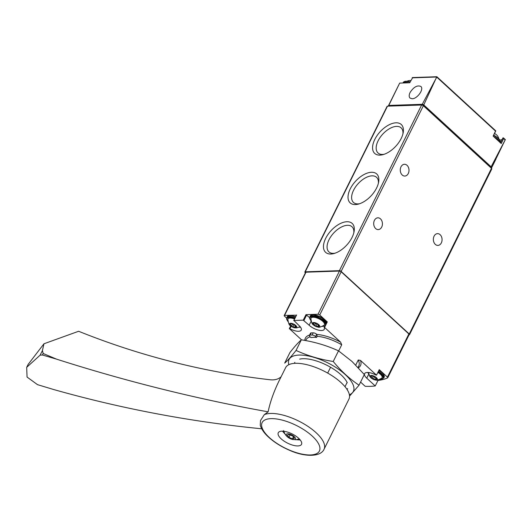 <?xml version="1.0" encoding="UTF-8"?>
<svg xmlns="http://www.w3.org/2000/svg" width="532" height="532" viewBox="0 0 532 532"><rect width="100%" height="100%" fill="white"/><g stroke="black" fill="none" stroke-linecap="round" stroke-linejoin="round"><path stroke-width="0.8" d="M471.385 209.907L471.133 210.519L471.385 209.907M491.661 169.063A1.337 0.532 -153.6 0 0 491.787 168.943A1.337 0.532 -153.6 0 0 491.488 168.318L423.366 105.735A1.337 0.532 -153.6 0 0 421.637 105.004L387.476 106.161A1.337 0.532 -153.6 0 0 387.103 106.327L304.863 271.992A1.337 0.532 -153.6 0 0 305.162 272.617L305.401 272.836M409.008 334.914A80.332 31.767 -153.6 0 0 409.427 334.728A1.337 0.532 -153.6 0 0 409.554 334.615A1.337 0.532 -153.6 0 0 409.254 333.983L341.125 271.4A1.337 0.532 -153.6 0 0 339.403 270.668L305.235 271.825A1.337 0.532 -153.6 0 0 304.863 271.992M429.703 293.883L409.554 334.615M430.248 292.886L440.955 271.327M459.881 233.076L441.061 271.134M460.433 232.078L471.133 210.519M499.734 140.002A9.643 3.81 -153.6 0 0 502.181 139.417M503.265 137.848L503.638 138.559L503.265 137.848A1.071 0.426 -153.6 0 0 502.9 137.974A1.071 0.426 -153.6 0 0 502.88 138.061L500.499 142.862M491.282 168.125A80.053 31.661 -153.6 0 0 491.468 168.046A2.68 1.057 -153.6 0 0 491.568 167.913A2.68 1.057 -153.6 0 0 491.116 166.809L505.147 139.943L503.638 138.559L501.25 143.554L493.151 136.112L495.638 130.839M436.779 76.794L423.758 104.93A1.337 0.532 -153.6 0 0 422.275 104.299L436.885 76.861M505.147 139.943L492.346 166.31M412.639 77.685L409.713 82.773L399.672 83.112A1.337 0.532 -153.6 0 0 399.665 83.118L388.772 105.436A1.337 0.532 -153.6 0 0 388.513 105.589A1.337 0.532 -153.6 0 0 388.712 106.114L388.712 106.114M423.758 104.93L491.116 166.809M412.154 98.753C417.327 98.885 424.263 89.07 420.839 86.457C417.314 84.974 413.736 86.969 410.112 92.442C408.902 94.975 408.882 96.851 410.032 98.074L412.154 98.753M388.772 105.436L422.275 104.299M504.948 139.391L505.4 139.743L504.948 139.391M490.704 167.447A1.337 0.532 -153.6 0 0 490.843 167.327A1.337 0.532 -153.6 0 0 490.537 166.702L423.844 105.422A1.337 0.532 -153.6 0 0 422.115 104.691L389.75 105.788A1.337 0.532 -153.6 0 0 389.377 105.954L389.304 106.094M350.256 188.86A19.624 10.66 -47.4 0 0 358.388 204.102A19.624 10.66 -47.4 0 0 378.644 182.057A19.624 10.66 -47.4 0 0 368.842 172.641A19.624 10.66 -47.4 0 0 350.256 188.86M374.807 139.404A19.624 10.66 -47.4 0 0 382.94 154.646A19.624 10.66 -47.4 0 0 403.196 132.601A19.624 10.66 -47.4 0 0 393.394 123.178A19.624 10.66 -47.4 0 0 374.807 139.404M325.704 238.316A19.624 10.66 -47.4 0 0 333.837 253.558A19.624 10.66 -47.4 0 0 354.093 231.52A19.624 10.66 -47.4 0 0 344.29 222.097A19.624 10.66 -47.4 0 0 325.704 238.316M441.354 242.871A5.892 4.362 -91.9 0 1 437.909 245.412A5.892 4.362 -91.9 0 1 433.354 239.673A5.892 4.362 -91.9 0 1 437.517 233.634A5.892 4.362 -91.9 0 1 441.507 236.72A5.892 4.362 -91.9 0 1 441.354 242.871M408.283 173.512A5.892 4.362 -91.9 0 1 404.839 176.052A5.892 4.362 -91.9 0 1 400.277 170.313A5.892 4.362 -91.9 0 1 404.44 164.282A5.892 4.362 -91.9 0 1 408.436 167.367A5.892 4.362 -91.9 0 1 408.283 173.512M381.71 227.044A5.892 4.362 -91.9 0 1 378.265 229.591A5.892 4.362 -91.9 0 1 373.703 223.846A5.892 4.362 -91.9 0 1 377.866 217.814A5.892 4.362 -91.9 0 1 381.863 220.9A5.892 4.362 -91.9 0 1 381.71 227.044M494.487 133.492A4.043 1.596 26.4 0 1 496.575 134.869A4.043 1.596 26.4 0 1 496.828 135.115A8.033 8.033 0 0 1 498.85 138.852M353.833 232.723A17.064 9.27 -47.4 0 0 352.151 226.891A17.064 9.27 -47.4 0 0 329.015 239.719A17.064 9.27 -47.4 0 0 329.069 252.022A17.064 9.27 -47.4 0 0 335.02 253.205M402.937 133.805A17.064 9.27 -47.4 0 0 401.254 127.979A17.064 9.27 -47.4 0 0 378.112 140.8A17.064 9.27 -47.4 0 0 378.172 153.103A17.064 9.27 -47.4 0 0 384.117 154.287M378.385 183.261A17.064 9.27 -47.4 0 0 376.703 177.435A17.064 9.27 -47.4 0 0 353.567 190.257A17.064 9.27 -47.4 0 0 353.62 202.559A17.064 9.27 -47.4 0 0 359.566 203.749M309.597 335.027A30.796 12.176 -153.6 0 0 304.809 340.413M305.647 340.566L305.986 339.882A29.453 11.651 26.4 0 1 310.163 336.829M327.679 373.078L330.572 367.253M338.665 350.954L341.724 344.783L340.58 342.129L324.567 327.419L324.194 327.546A9.643 3.81 -153.6 0 1 324.254 329.308A9.643 3.81 -153.6 0 1 318.01 330.006A9.643 3.81 -153.6 0 1 309.145 325.238L303.24 320.158L293.89 320.477L299.077 325.584A9.643 3.81 -153.6 0 1 301.238 330.086A9.643 3.81 -153.6 0 1 289.933 328.703L289.322 328.61L301.558 339.848M316.58 337.421L315.576 336.497A2.68 1.057 -153.6 0 0 312.118 335.034L310.143 335.1A2.68 1.057 -153.6 0 0 309.398 335.433A2.68 1.057 -153.6 0 0 309.996 336.683L311.007 337.607A29.453 11.651 -153.6 0 1 316.58 337.421L317.132 336.324A29.453 11.651 26.4 0 1 341.724 344.783M317.132 336.324L316.839 334.448A30.796 12.176 26.4 0 1 340.58 342.129M355.748 365.058L358.269 359.984A29.453 11.651 26.4 0 1 358.754 366.076L358.069 367.466M344.995 386.717L347.11 382.455M358.382 367.798A30.796 12.176 -153.6 0 0 360.503 360.437L358.269 359.984M316.839 334.448L316.666 334.289A2.68 1.057 -153.6 0 0 313.215 332.833L311.233 332.899A2.68 1.057 -153.6 0 0 310.495 333.232L309.398 335.433M296.51 315.19L284.573 315.376A1.337 0.532 -153.6 0 0 284.201 315.536A1.337 0.532 -153.6 0 0 284.507 316.161L286.648 318.129M409.042 334.714A1.337 0.532 -153.6 0 0 409.168 334.601A1.337 0.532 -153.6 0 0 408.869 333.976L341.185 271.792A1.337 0.532 -153.6 0 0 339.456 271.061L306.006 272.191A1.337 0.532 -153.6 0 0 305.641 272.357L284.201 315.536M290.652 325.936L289.322 328.61M360.583 382.089L365.165 386.298A79.534 31.454 -153.6 0 0 375.24 385.959L377.973 380.453A79.534 31.454 -153.6 0 0 387.602 377.893A1.337 0.532 -153.6 0 0 387.735 377.78A1.337 0.532 -153.6 0 0 387.429 377.155L379.25 369.64L376.516 375.146L360.503 360.437M324.567 327.419L327.3 321.913L319.745 314.971A1.337 0.532 -153.6 0 0 318.023 314.246L305.973 314.651L303.24 320.158M376.516 375.146L375.905 375.053A9.643 3.81 -153.6 0 0 364.6 373.67A9.643 3.81 -153.6 0 0 366.761 378.172L375.24 385.959M377.973 380.453L377.494 380.014M378.93 370.285A8.572 3.391 26.4 0 1 383.904 375.087M290.286 315.656A8.572 3.391 26.4 0 1 295.593 316.813M327.3 321.913L324.274 327.393M313.301 314.877A8.572 3.391 26.4 0 1 321.062 317.212A8.572 3.391 26.4 0 1 326.289 322.153M309.604 317.644L305.973 314.651M313.587 322.512A4.043 1.596 26.4 0 1 319.047 324.952A4.043 1.596 26.4 0 1 317.976 327.074A4.043 1.596 26.4 0 1 313.135 324.673A4.043 1.596 26.4 0 1 313.587 322.512M313.408 324.34A1.31 0.519 26.4 0 1 314.585 325.424L315.855 326.123A1.31 0.519 26.4 0 1 317.557 326.628L318.535 326.595A1.31 0.519 26.4 0 1 318.409 326.156A1.31 0.519 26.4 0 1 319.06 326.016L319.426 325.936L318.768 325.278A1.31 0.519 26.4 0 1 317.584 324.194L316.314 323.496A1.31 0.519 26.4 0 1 314.612 322.99L313.634 323.024A1.31 0.519 26.4 0 1 313.767 323.463A1.31 0.519 26.4 0 1 313.115 323.602L312.743 323.682L313.408 324.34L314.186 322.764M313.135 324.673C312.211 324.427 311.459 322.425 310.887 318.668A7.501 2.966 26.4 0 1 313.089 317.245A7.501 2.966 26.4 0 1 321.561 320.364A7.501 2.966 26.4 0 1 324.121 325.238C320.783 327.054 318.728 327.665 317.976 327.074M371.203 375.446A4.043 1.596 26.4 0 1 376.663 377.886A4.043 1.596 26.4 0 1 375.592 380.008A4.043 1.596 26.4 0 1 370.757 377.607A4.043 1.596 26.4 0 1 371.203 375.446M371.023 377.274A1.31 0.519 26.4 0 1 372.207 378.358L373.477 379.057A1.31 0.519 26.4 0 1 375.173 379.562L376.157 379.529A1.31 0.519 26.4 0 1 376.024 379.09A1.31 0.519 26.4 0 1 376.676 378.95L377.048 378.87L376.383 378.212A1.31 0.519 26.4 0 1 375.206 377.128L373.936 376.43A1.31 0.519 26.4 0 1 372.234 375.924L371.256 375.958A1.31 0.519 26.4 0 1 371.383 376.397A1.31 0.519 26.4 0 1 370.731 376.536L370.358 376.616L371.023 377.274L371.808 375.698M377.866 372.433A7.501 2.966 26.4 0 1 381.743 378.172C378.398 379.988 376.35 380.599 375.592 380.008M290.572 323.29A4.043 1.596 26.4 0 1 296.031 325.73A4.043 1.596 26.4 0 1 294.961 327.852A4.043 1.596 26.4 0 1 290.12 325.451A4.043 1.596 26.4 0 1 290.572 323.29M290.392 325.118A1.31 0.519 26.4 0 1 291.569 326.202L292.839 326.901A1.31 0.519 26.4 0 1 294.542 327.406L295.519 327.373A1.31 0.519 26.4 0 1 295.393 326.934A1.31 0.519 26.4 0 1 296.038 326.794L296.41 326.715L295.752 326.056A1.31 0.519 26.4 0 1 294.568 324.972L293.298 324.274A1.31 0.519 26.4 0 1 291.596 323.769L290.618 323.802A1.31 0.519 26.4 0 1 290.751 324.241A1.31 0.519 26.4 0 1 290.1 324.38L289.727 324.46L290.392 325.118L291.17 323.542M290.12 325.451C289.195 325.205 288.444 323.203 287.865 319.446A7.501 2.966 26.4 0 1 290.073 318.023A7.501 2.966 26.4 0 1 294.522 318.961M261.717 428.785A1205.02 1190.39 -40.8 0 1 53.752 389.55L37.486 384.649L27.046 377.048L26.693 367.326L40.139 355.15L42.42 355.004L43.172 353.494L56.492 359.127L42.42 355.004M56.492 359.127A1205.02 870.671 14.4 0 0 268.121 411.834L264.304 414.667L260.507 420.539L260.261 425.314C261.478 429.211 264.138 433.048 268.228 436.832C274.053 442.198 281.189 446.694 289.641 450.318C304.557 457.101 320.743 457.128 324.048 449.247A35.345 13.978 -153.6 0 0 303.586 423.685A35.345 13.978 -153.6 0 0 264.304 414.667M290.386 433.128A12.987 5.134 26.4 0 1 301.524 444.326A12.987 5.134 26.4 0 1 289.408 443.981A12.987 5.134 26.4 0 1 278.263 432.775A12.987 5.134 26.4 0 1 290.386 433.128M324.048 449.247L348.945 399.1A35.345 13.978 -153.6 0 0 323.496 370.857A35.345 13.978 -153.6 0 0 285.624 367.665L279.46 380.081C273.993 391.153 270.209 401.74 268.121 411.834M290.625 438.82A5.087 2.015 -153.6 0 0 291.888 439.272A5.087 2.015 -153.6 0 0 294.954 437.364A5.087 2.015 -153.6 0 0 287.785 433.799A5.087 2.015 -153.6 0 0 288.118 437.397A5.087 2.015 -153.6 0 0 290.625 438.82M292.706 436.041L294.342 438.182L292.454 438.84L288.929 437.351L287.293 435.203L289.182 434.551L292.706 436.041M290.12 434.95L288.929 437.351M293.391 436.945L292.454 438.84M26.693 367.326L28.13 364.427L43.97 343.778L78.623 331.27A535.564 386.964 14.4 0 0 270.289 379.782A13.386 9.676 14.4 0 0 281.109 376.756M43.97 343.778L42.42 350.561L43.172 353.494M289.96 352.49C294.555 346.638 298.346 342.415 301.331 339.815C314.525 341.87 326.921 345.547 338.512 350.847L352.024 361.474L364.32 374.561L359.04 385.195C349.743 379.01 341.138 371.11 333.232 361.481C320.031 359.426 307.636 355.748 296.051 350.448C291.456 356.294 287.666 360.523 284.68 363.123L289.96 352.49M349.378 394.744A35.883 14.191 -153.6 0 0 345.315 374.634A35.883 14.191 -153.6 0 0 307.077 355.728A35.883 14.191 -153.6 0 0 288.823 364.686M349.544 396.121L359.04 385.195M347.263 382.781A29.453 11.651 -153.6 0 0 340.999 374.781A29.453 11.651 -153.6 0 0 299.636 359.14M296.051 350.448L301.331 339.815M333.232 361.481L338.512 350.847M409.254 333.983L491.488 168.318M495.618 131.185L436.765 77.12M412.167 77.845L436.526 77.02M423.844 105.422L423.585 105.935M422.115 104.691L421.949 105.03M490.537 166.702L490.285 167.214M339.403 270.668L421.637 105.004M341.125 271.4L423.366 105.735M305.235 271.825L387.476 106.161M403.057 82.999A9.104 3.598 26.4 0 1 408.928 82.799M402.963 82.999L403.209 82.507A9.104 3.598 26.4 0 1 410.039 82.121M405.018 81.449A8.572 3.391 26.4 0 1 410.152 81.888M493.763 136.671A9.104 3.598 26.4 0 1 497.679 139.384A9.104 3.598 26.4 0 1 499.734 142.157M493.523 135.441A9.104 3.598 26.4 0 1 498.112 138.5A9.104 3.598 26.4 0 1 500.22 142.609M493.643 135.195A8.572 3.391 26.4 0 1 497.972 138.074M284.573 315.376L306.006 272.191M387.429 377.155L408.869 333.976M319.745 314.971L341.185 271.792M318.023 314.246L339.456 271.061M296.623 314.964L293.89 320.477M368.776 374.129L366.761 378.172M291.13 326.296L289.933 328.703M306.665 314.944L303.932 320.45M311.154 321.195L309.145 325.238M315.576 336.497L316.666 334.289M312.118 335.034L313.215 332.833M310.143 335.1L311.233 332.899M311.047 320.743A8.572 3.391 26.4 0 1 312.43 316.64A8.572 3.391 26.4 0 1 320.929 319.406A8.572 3.391 26.4 0 1 325.544 324.72M325.019 325.79A8.572 3.391 26.4 0 1 322.372 326.362M311.087 320.909L309.644 318.435L309.79 317.019A9.104 3.598 26.4 0 1 312.317 315.895A9.104 3.598 26.4 0 1 320.537 318.362A9.104 3.598 26.4 0 1 326.103 323.602M309.79 317.019L310.229 316.134A9.104 3.598 26.4 0 1 312.756 315.011A9.104 3.598 26.4 0 1 320.976 317.484A9.104 3.598 26.4 0 1 326.542 322.718M378.059 372.048A8.572 3.391 26.4 0 1 383.087 377.042A8.572 3.391 26.4 0 1 379.988 379.296M368.663 373.677A8.572 3.391 26.4 0 1 367.851 372.48M378.372 371.416A9.104 3.598 26.4 0 1 383.718 378.046L379.835 379.369M378.811 370.538A9.104 3.598 26.4 0 1 384.157 377.168L383.379 373.896L378.95 370.245M288.031 321.521A8.572 3.391 26.4 0 1 289.415 317.418A8.572 3.391 26.4 0 1 294.715 318.575M300.48 327.113A8.572 3.391 26.4 0 1 299.356 327.14M288.065 321.687L286.628 319.213L286.775 317.797A9.104 3.598 26.4 0 1 289.302 316.673A9.104 3.598 26.4 0 1 295.034 317.937M286.775 317.797L287.214 316.912A9.104 3.598 26.4 0 1 289.734 315.789A9.104 3.598 26.4 0 1 295.466 317.059M315.562 323.456L314.585 325.424M313.807 322.678L313.634 323.024M319.267 325.591L319.06 326.016M318.336 325.065L317.557 326.628M317.079 323.656L315.855 326.123M292.547 324.234L291.569 326.202M290.791 323.456L290.618 323.802M296.251 326.369L296.038 326.794M295.32 325.843L294.542 327.406M294.063 324.434L292.839 326.901M373.178 376.39L372.207 378.358M371.422 375.612L371.256 375.958M376.889 378.525L376.676 378.95M375.951 377.999L375.173 379.562M374.701 376.589L373.477 379.057M289.561 450.152A31.967 12.642 -153.6 0 0 319.925 449.121A31.967 12.642 -153.6 0 0 291.968 423.445A31.967 12.642 -153.6 0 0 261.611 424.469A31.967 12.642 -153.6 0 0 289.561 450.152M296.723 439.651A10.979 4.342 -153.6 0 0 300.061 439.758M282.791 431.186A10.979 4.342 -153.6 0 0 284.893 433.779M40.139 355.15L42.42 350.561M471.246 210.333L491.787 168.943M495.764 130.845L436.872 76.741M495.977 159.035L491.568 167.913M399.665 83.118L388.513 105.589M505.26 139.57L503.525 137.981M412.426 77.559L436.852 76.734M493.177 136.139L495.764 130.925M500.479 142.842L502.9 137.974M403.209 82.507L405.264 81.223L410.179 81.842M410.844 80.498A8.033 8.033 0 0 0 407.113 81.183M500.153 142.756C500.725 141.485 500.047 139.943 498.118 138.12L493.663 135.155M294.336 363.363L294.834 362.352M347.103 389.557L347.602 388.546M387.735 377.78L409.168 334.601M296.477 315.03L293.737 320.537M326.927 321.94L324.194 327.453M324.819 326.189L322.219 326.435M326.621 322.558L321.268 317.278L313.069 314.778C311.094 315.097 310.149 315.549 310.229 316.134M370.757 377.607L369.673 376.21L368.51 372.526M368.703 373.843L367.698 372.48M383.718 378.046L384.157 377.168M294.961 327.852L296.73 327.872L300.161 326.708M300.56 327.227L299.203 327.213M295.612 316.773L290.053 315.556C288.078 315.875 287.134 316.327 287.214 316.912M314.126 322.744L313.767 323.463M318.828 325.305L318.409 326.156M291.11 323.523L290.751 324.241M295.812 326.083L295.393 326.934M371.742 375.678L371.383 376.397M376.443 378.239L376.024 379.09M285.105 434.139L282.485 431.173M300.254 439.991L296.304 439.698M299.383 439.006L295.646 439.738L291.888 439.272M283.623 430.627C284.547 433.72 286.043 435.974 288.118 437.397"/></g></svg>
